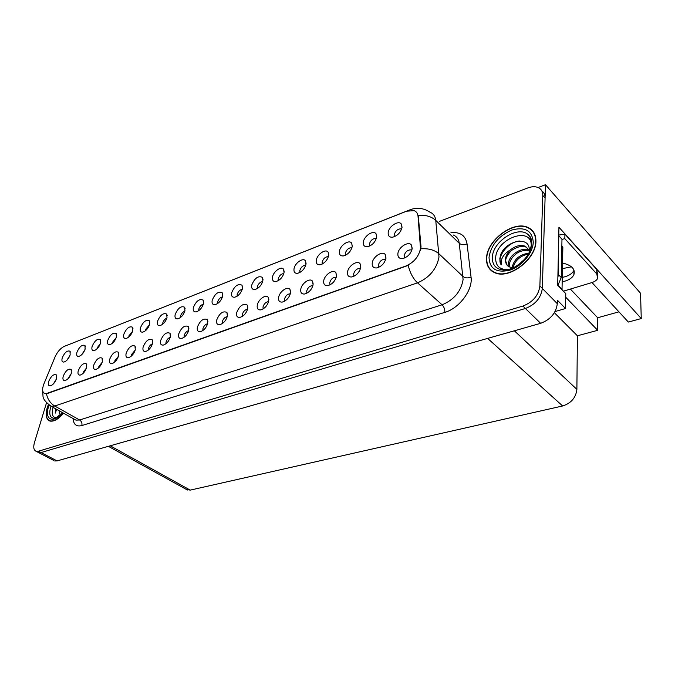 <?xml version="1.0" encoding="UTF-8"?>
<svg xmlns="http://www.w3.org/2000/svg" width="675" height="675" viewBox="0 0 675 675"><rect width="100%" height="100%" fill="white"/><g stroke="black" fill="none" stroke-linecap="round" stroke-linejoin="round"><path stroke-width="1.01" d="M132.612 331.273L128.967 335.745L128.824 336.994M132.747 330.817L132.486 327.215C129.338 325.907 126.453 328.252 123.829 334.243C123.179 337.213 123.896 338.631 125.989 338.512C129.035 337.5 131.287 334.935 132.747 330.817M401.625 229.061L401.262 228.884C397.896 228.724 395.558 230.648 394.251 234.647L394.656 236.596M402.038 227.323L401.465 224.26C398.942 219.696 388.673 226.235 388.184 232.647C387.982 235.913 389.458 237.431 392.622 237.195C397.6 235.769 400.731 232.478 402.038 227.323M360.501 268.591L360.231 268.464C357.058 268.321 354.839 270.202 353.557 274.092L353.987 276.244M360.779 267.317L360.18 263.933C357.666 259.63 348.165 265.857 347.524 272.168C347.237 275.594 348.671 277.189 351.835 276.944C356.493 275.56 359.471 272.354 360.779 267.317M149.479 324.802L145.614 329.4L145.488 330.725M149.614 324.337L149.318 320.743C146.045 319.376 143.083 321.747 140.417 327.873C139.784 330.86 140.552 332.294 142.703 332.159C145.851 331.13 148.154 328.523 149.614 324.337M290.343 293.827C287.601 293.861 285.635 295.642 284.437 299.177L284.664 301.177M290.528 293.034L289.988 289.465C287.702 285.753 279.484 291.524 278.64 297.38C278.218 300.721 279.442 302.29 282.293 302.079C286.411 300.814 289.153 297.793 290.528 293.034M262.676 281.618C260.17 281.922 258.382 283.66 257.318 286.833L257.394 288.537M262.887 280.8L262.423 277.366C258.255 275.476 254.686 278.049 251.716 285.095C251.26 288.225 252.323 289.702 254.922 289.533C258.82 288.326 261.478 285.415 262.887 280.8M170.269 337.331C168.286 337.973 166.868 339.576 166.008 342.149L165.932 343.769M170.353 337.011L169.982 333.264C166.489 331.729 163.367 334.167 160.633 340.571C160.017 343.744 160.886 345.254 163.232 345.094C166.539 344.014 168.91 341.322 170.353 337.011M328.413 256.702C325.485 256.618 323.392 258.432 322.127 262.136L322.355 263.984M328.7 255.504L328.168 252.222C325.856 248.299 317.031 254.332 316.297 260.272C315.959 263.478 317.216 264.971 320.077 264.769C324.464 263.461 327.333 260.373 328.7 255.504M227.273 316.626C224.935 317.014 223.265 318.718 222.252 321.739L222.311 323.57M227.391 316.136L226.935 312.457C222.978 310.652 219.561 313.183 216.675 320.06C216.143 323.317 217.173 324.852 219.755 324.675C223.433 323.511 225.982 320.659 227.391 316.136M283.829 273.586C281.188 273.78 279.307 275.543 278.176 278.885L278.302 280.64M284.057 272.666L283.567 269.274C281.399 265.705 273.358 271.434 272.498 277.104C272.084 280.26 273.206 281.745 275.889 281.559C279.939 280.327 282.665 277.358 284.057 272.666M188.646 330.649C186.553 331.214 185.051 332.851 184.148 335.559L184.115 337.255M188.738 330.286L188.35 326.557C184.705 324.928 181.491 327.4 178.706 333.956C178.124 337.154 179.035 338.673 181.457 338.512C184.882 337.407 187.312 334.657 188.738 330.286M351.928 247.809L351.818 247.767C348.756 247.649 346.579 249.497 345.296 253.302L345.583 255.192M352.249 246.459L351.7 243.236C349.321 239.119 340.048 245.303 339.39 251.395C339.086 254.618 340.419 256.129 343.381 255.918C347.946 254.568 350.899 251.421 352.249 246.459M247.573 309.277C245.109 309.563 243.346 311.293 242.274 314.474L242.384 316.364M247.717 308.703L247.227 305.058C243.101 303.142 239.566 305.707 236.621 312.761C236.132 316.043 237.22 317.587 239.887 317.402C243.709 316.204 246.316 313.301 247.717 308.703M84.966 349.599L81.742 354.662M85.117 349.127L84.949 345.499C82.131 344.377 79.464 346.629 76.958 352.257C76.25 355.151 76.849 356.552 78.764 356.442C81.532 355.506 83.649 353.067 85.117 349.127M166.868 318.144C164.962 318.853 163.603 320.423 162.785 322.861L162.675 324.253M167.003 317.655L166.683 314.077C163.282 312.635 160.228 315.039 157.52 321.3C156.912 324.312 157.722 325.747 159.941 325.612C163.198 324.557 165.552 321.899 167.003 317.655M71.229 373.553L68.032 378.726M71.322 373.258L71.153 369.461C68.369 368.339 65.728 370.583 63.231 376.22C62.48 379.223 63.087 380.675 65.036 380.565C67.762 379.628 69.854 377.198 71.322 373.258M222.463 296.924C220.21 297.413 218.607 299.093 217.645 301.953L217.637 303.548M222.632 296.274L222.218 292.773C218.388 291.068 215.038 293.574 212.186 300.291C211.663 303.37 212.617 304.838 215.055 304.678C218.675 303.539 221.198 300.738 222.632 296.274M102.254 362.171L98.871 366.508L98.693 367.799M102.338 361.91L102.102 358.121C99.107 356.873 96.322 359.176 93.749 365.048C93.04 368.111 93.724 369.579 95.799 369.453C98.693 368.474 100.879 365.96 102.338 361.91M152.457 343.82C150.593 344.52 149.251 346.089 148.432 348.519L148.331 350.072M152.542 343.533L152.204 339.77C148.846 338.31 145.817 340.715 143.125 346.975C142.484 350.123 143.303 351.624 145.572 351.473C148.77 350.418 151.09 347.777 152.542 343.533M242.232 289.389C239.861 289.794 238.165 291.507 237.153 294.519L237.187 296.173M242.418 288.672L241.979 285.196C237.988 283.399 234.529 285.947 231.618 292.815C231.128 295.928 232.141 297.397 234.655 297.228C238.41 296.055 241 293.203 242.418 288.672M118.479 356.231L114.885 360.695L114.733 362.078M118.555 355.97L118.294 352.19C115.18 350.873 112.32 353.211 109.713 359.21C109.021 362.298 109.747 363.774 111.881 363.648C114.877 362.644 117.096 360.087 118.555 355.97M305.733 265.292C302.948 265.351 300.957 267.14 299.767 270.65L299.945 272.464M305.986 264.237L305.471 260.896C303.235 257.158 294.815 263.031 294.013 268.836C293.633 272.017 294.823 273.51 297.591 273.316C301.809 272.042 304.602 269.021 305.986 264.237M207.638 323.747C205.428 324.228 203.842 325.898 202.888 328.767L202.897 330.531M207.748 323.325L207.318 319.621C203.529 317.908 200.213 320.406 197.378 327.122C196.822 330.353 197.792 331.881 200.289 331.703C203.842 330.573 206.322 327.78 207.748 323.325M184.807 311.285C182.79 311.934 181.356 313.538 180.495 316.111L180.411 317.579M184.95 310.753L184.596 307.201C181.06 305.674 177.922 308.112 175.162 314.516C174.58 317.554 175.441 319.005 177.727 318.853C181.094 317.773 183.507 315.073 184.95 310.753M385.67 259.563L385.256 259.36C381.94 259.192 379.637 261.107 378.346 265.106L378.844 267.292M385.99 258.095L385.383 254.787C382.793 250.248 372.777 256.652 372.22 263.132C371.993 266.583 373.511 268.177 376.785 267.924C381.637 266.498 384.708 263.225 385.99 258.095M135.211 350.114L131.406 354.704L131.271 356.164M135.278 349.844L134.983 346.073C131.752 344.689 128.807 347.06 126.158 353.185C125.491 356.307 126.267 357.792 128.469 357.657C131.557 356.628 133.827 354.021 135.278 349.844M69.989 355.379L66.952 360.197M70.149 354.873L70.014 351.245C67.297 350.182 64.699 352.401 62.227 357.919C61.501 360.796 62.066 362.18 63.923 362.078C66.606 361.159 68.69 358.762 70.149 354.873M116.26 337.551L112.818 341.904L112.658 343.069M116.395 337.103L116.159 333.492C113.13 332.252 110.32 334.564 107.738 340.428C107.072 343.373 107.747 344.782 109.772 344.663C112.725 343.685 114.927 341.162 116.395 337.103M56.379 379.021L53.367 383.94M56.481 378.683L56.346 374.895C53.663 373.823 51.089 376.043 48.625 381.561C47.866 384.548 48.431 385.982 50.321 385.881C52.962 384.969 55.021 382.565 56.481 378.683M411.817 250.206L411.261 249.902C407.776 249.708 405.388 251.665 404.089 255.766L404.663 257.985M412.189 248.501L411.573 245.287C408.907 240.503 398.343 247.084 397.879 253.741C397.702 257.217 399.305 258.82 402.705 258.559C407.776 257.091 410.932 253.741 412.189 248.501M203.327 304.214C201.201 304.788 199.682 306.433 198.771 309.142L198.728 310.677M203.487 303.632L203.099 300.097C199.42 298.493 196.18 300.966 193.379 307.513C192.822 310.576 193.725 312.036 196.088 311.884C199.581 310.77 202.044 308.019 203.487 303.632M86.51 367.942L83.32 372.144L83.135 373.351M86.594 367.664L86.4 363.876C83.506 362.686 80.797 364.964 78.266 370.718C77.541 373.748 78.182 375.207 80.19 375.098C83 374.136 85.134 371.663 86.594 367.664M376.312 238.604L376.085 238.503C372.87 238.368 370.617 240.241 369.318 244.148L369.664 246.071M376.675 237.068L376.118 233.921C373.663 229.593 363.918 235.946 363.336 242.198C363.082 245.438 364.483 246.949 367.546 246.729C372.305 245.346 375.351 242.122 376.675 237.068M268.591 301.683C265.984 301.843 264.119 303.607 262.988 306.956L263.157 308.905M268.743 300.999L268.237 297.397C266.026 293.853 258.171 299.481 257.268 305.201C256.812 308.517 257.96 310.07 260.719 309.876C264.684 308.644 267.359 305.682 268.743 300.999M100.381 343.659L97.141 347.878L96.972 348.95M100.524 343.204L100.322 339.584C97.403 338.403 94.669 340.689 92.121 346.427C91.429 349.346 92.07 350.755 94.036 350.646C96.896 349.684 99.056 347.203 100.524 343.204M336.251 277.298L336.116 277.239C333.096 277.121 330.952 278.961 329.678 282.757L330.033 284.867M336.496 276.202L335.914 272.751C333.484 268.658 324.439 274.725 323.722 280.884C323.392 284.276 324.751 285.863 327.805 285.626C332.269 284.285 335.163 281.146 336.496 276.202M312.879 285.702L312.879 285.702C309.994 285.601 307.918 287.398 306.652 291.119L306.939 293.169M313.099 284.774L312.533 281.264C310.179 277.366 301.556 283.281 300.772 289.28C300.4 292.646 301.683 294.224 304.636 294.005C308.922 292.697 311.74 289.626 313.099 284.774M530.263 228.741L529.099 228.352M533.098 231.449L532.592 231.255M420.5 248.451L418.036 216.27C417.757 213.452 416.45 211.579 414.121 210.659L406.662 211.182L64.311 346.368C60.505 348.199 57.392 351.776 54.97 357.109L43.909 383.915C41.968 389.095 42.23 392.276 44.685 393.466L47.183 393.289L405.979 265.984C414.02 262.364 418.863 256.525 420.5 248.451M571.463 266.802L562.452 268.642M53.831 460.493L37.834 452.182L41.057 452.562L525.412 308.475C535.376 304.577 541.021 297.903 542.329 288.444L545.493 184.731L538.102 187.515C535.191 186.342 531.773 186.486 527.825 187.937L439.374 221.4M530.938 236.9L530.457 237.068M555.069 311.546L565.523 308.517L565.777 293.617L557.702 285.23L558.942 227.247L641.25 318.566L628.349 322.051L591.992 282.555M54.709 460.958L57.088 460.915L540.65 323.317C550.538 319.579 556.09 313.031 557.305 303.666L557.381 300.206L565.523 308.517M545.493 184.731L640.55 293.271L641.25 318.566M565.717 297.219L597.696 330.311L577.395 335.787L576.889 389.357C575.935 397.676 571.185 403.211 562.646 405.97L190.24 490.118L186.283 489.392M577.395 335.787L554.386 312.727M618.95 311.833L597.67 317.748L597.696 330.311M570.367 289.077L597.67 317.748M535.925 241.312C535.975 234.461 533.233 229.804 527.69 227.34C513.127 220.472 486.861 240.46 486.532 258.128C486.228 265.283 489.021 270.169 494.918 272.776C509.102 279.652 536.178 259.208 535.925 241.312M533.385 231.846L532.499 231.188M48.372 404.511L47.233 407.683C45.242 414.923 46.094 419.361 49.781 420.998C53.747 421.9 58.345 419.31 63.585 413.227M408.721 210.524L410.408 209.63C417.243 207.25 423.757 208.094 429.924 212.161C433.342 213.545 435.282 216.287 435.755 220.396L438.995 257.015C436.674 269.013 429.519 277.619 417.53 282.842C413.134 278.682 410.02 272.869 408.206 265.402L47.512 393.483L44.685 393.466M46.44 393.702C47.571 399.254 50.338 403.363 54.742 406.029L417.53 282.842L442.1 304.788C453.971 299.86 460.966 291.49 463.092 279.661L459.262 243.304L435.755 220.396C431.46 216.498 425.621 214.802 418.238 215.308L421.023 246.772L420.432 250.653M46.524 402.789L34.467 442.471C33.151 447.289 33.699 450.225 36.104 451.288L38.703 452.638L41.057 452.562L525.412 308.475C535.376 304.577 541.021 297.903 542.329 288.444L545.088 198.053C545.138 194.881 544.05 192.493 541.822 190.89M530.955 229.643L531.976 230.175M36.104 451.288L38.458 451.212L522.923 306.045C532.904 302.13 538.557 295.431 539.882 285.955L542.776 195.455C542.81 191.599 541.249 188.949 538.093 187.507M491.197 270.177L491.83 271.072M562.208 281.796L565.245 281.062C569.633 279.652 572.51 277.56 573.877 274.767C575.53 269.156 571.75 265.25 562.562 263.031M574.012 270.16L573.936 270.346C572.569 273.147 569.7 275.257 565.321 276.674L562.292 277.408M558.773 235.086L564.924 234.149L564.84 238.68L596.784 273.94L597.645 278.387C596.725 280.268 594.751 281.677 591.73 282.631L563.423 291.17M564.84 238.68L561.98 239.372M564.924 234.149L596.776 269.485L597.637 275.198M558.748 236.326L558.36 274.539L557.871 277.358M557.888 285.415L561.237 277.568L561.98 239.245L559.17 236.157M508.03 269.561C499.821 269.772 495.695 266.009 495.653 258.272C495.83 238.402 532.381 225.264 531.225 246.097L530.997 248.316M529.225 250.526L529.225 250.417C530.314 235.288 505.735 240.452 500.648 254.753L499.77 258.947L501.213 264.887L501.685 259.259C503.077 255.563 505.972 252.458 510.359 249.927C507.271 253.058 505.583 256.365 505.305 259.858L507.153 265.292C508.731 267.089 511.085 267.73 514.198 267.224M535.655 241.405C535.908 259.107 509.119 279.34 495.079 272.54C489.248 269.958 486.481 265.123 486.776 258.044C487.105 240.562 513.101 220.776 527.504 227.576C532.997 230.015 535.714 234.622 535.655 241.405M492.733 271.679L492.033 270.852M518.349 264.87L524.812 259.073M512.241 267.401L512.283 266.887C514.333 258.964 519.885 254.391 528.947 253.176M513.219 267.798C514.215 262.238 519.21 255.614 528.373 254.188M509.017 266.726L508.528 263.098C508.967 255.201 521.977 246.4 529.09 250.138L529.175 250.172M509.709 267.005L509.465 264.052C510.072 260.153 512.494 256.61 516.712 253.437C518.974 251.378 526.972 249.151 529.419 250.864M510.359 249.927C515.548 245.776 520.543 244.544 525.361 246.24L529.234 250.332M507.153 265.292C505.744 263.191 505.254 261.512 505.685 260.238C506.09 256.677 509.861 251.117 513.624 249.142C518.737 246.358 522.965 245.717 526.298 247.219L530.027 250.965M533.157 232.048L533.984 232.774M562.022 289.718L562.849 247.371L561.853 245.81M501.213 264.887C496.15 257.943 507.035 242.367 519.311 240.992M55.957 417.724C52.414 417.234 51.418 413.994 52.971 407.987L53.156 407.396M55.713 408.831L55.223 413.125L56.742 409.404M59.257 410.805L59.316 413.412L59.518 410.957M63.492 413.176C58.328 419.158 53.789 421.706 49.874 420.812C46.221 419.192 45.385 414.804 47.351 407.641L48.448 404.57M55.223 413.125L56.008 408.991M59.341 413.623L59.965 411.202M420.533 246.316L421.023 246.772M557.305 303.666L539.882 285.955M540.65 323.317L522.923 306.045M57.088 460.915L38.458 451.212M190.24 490.118L110.219 445.795M562.646 405.97L487.645 338.403M576.889 389.357L514.367 330.801M418.036 216.27L418.517 216.734M81.852 425.562C82.299 423.183 81.565 421.327 79.65 419.993L442.1 304.788C444.007 306.796 444.926 309.319 444.867 312.365L81.852 425.562C76.478 426.904 73.55 424.558 73.06 418.525M74.554 419.352L75.963 420.145L79.65 419.993L54.742 406.029L51.089 406.24L49.68 405.447M420.905 248.805C428.541 248.282 434.573 249.961 439.003 253.842L463.042 276.514C465.227 278.159 467.893 278.336 471.04 277.054C473.057 289.786 459.329 308.289 444.867 312.365M65.222 346.013L409.674 209.917M132.486 327.215L132.967 328.455M450.934 232.689C460.139 231.761 465.514 235.474 467.049 243.835L471.04 277.054M542.776 195.455L545.088 198.053M467.049 243.835C463.987 245.135 461.396 244.957 459.262 243.304C458.713 239.22 456.73 236.453 453.305 235.01M561.237 277.568L558.36 274.539M596.776 269.485L596.784 273.94M531.596 245.81L531.605 245.632C531.757 238.882 529.276 235.955 528.787 235.33C530.761 236.959 531.773 239.617 531.841 243.312C530.719 253.041 524.981 260.98 514.612 267.123C507.229 270.473 507.187 269.587 503.752 270.051C496.057 269.333 492.261 265.14 492.353 257.462C492.463 241.093 519.472 224.336 528.787 235.33C530.744 237.423 531.74 240.14 531.773 243.481M531.757 244.088L531.655 245.405M533.267 242.215C532.988 253.058 521.783 266.372 509.785 270.177C496.471 273.181 489.552 268.878 489.021 257.276C491.088 244.949 498.682 235.87 511.81 230.032C525.032 226.522 532.187 230.588 533.267 242.215M562.849 247.371L561.845 246.274M562.064 289.33L558.082 285.188M62.429 412.585C57.004 417.336 54.194 419.226 54 418.247C49.975 417.8 48.836 414.205 50.591 407.455L50.996 406.215M62.674 412.72C53.578 423.849 44.229 419.884 48.431 407.27L49.182 405.11M401.962 227.821L401.465 224.26M360.796 267.241L360.18 263.933M149.816 322.093L149.318 320.743M290.638 292.039L289.988 289.465M263.014 279.568L262.423 277.366M170.547 334.808L169.982 333.264M328.759 255.032L328.168 252.222M227.551 314.449L226.935 312.457M284.175 271.654L283.567 269.274M188.924 328.236L188.35 326.557M352.274 246.274L351.7 243.236M247.86 307.226L247.227 305.058M85.362 346.469L84.949 345.499M167.197 315.537L166.683 314.077M71.575 370.406L71.153 369.461M222.792 294.629L222.218 292.773M102.566 359.227L102.102 358.121M152.744 341.196L152.204 339.77M242.57 287.221L241.979 285.196M118.775 353.388L118.294 352.19M306.07 263.486L305.471 260.896M207.917 321.452L207.318 319.621M185.136 308.779L184.596 307.201M385.957 258.373L385.383 254.787M135.498 347.38L134.983 346.073M70.411 352.148L70.014 351.245M116.623 334.631L116.159 333.492M56.751 375.764L56.346 374.895M411.767 250.366L411.261 249.902M412.087 249.176L411.573 245.287M203.664 301.818L203.099 300.097M86.839 364.897L86.4 363.876M376.658 237.212L376.118 233.921M268.878 299.759L268.237 297.397M100.761 340.639L100.322 339.584M336.547 275.797L335.914 272.751M313.175 284.032L312.533 281.264M187.422 490.016L108.354 446.327M74.697 419.437L51.089 406.24C45.908 402.46 43.208 399.178 43.014 396.385L42.618 389.973M64.867 346.148L65.846 345.701M573.936 270.346L573.877 274.767M529.225 250.417L531.225 246.097M495.079 272.54L495.568 273.021M526.298 247.219L525.361 246.24M49.874 420.812L50.524 421.175"/></g></svg>
